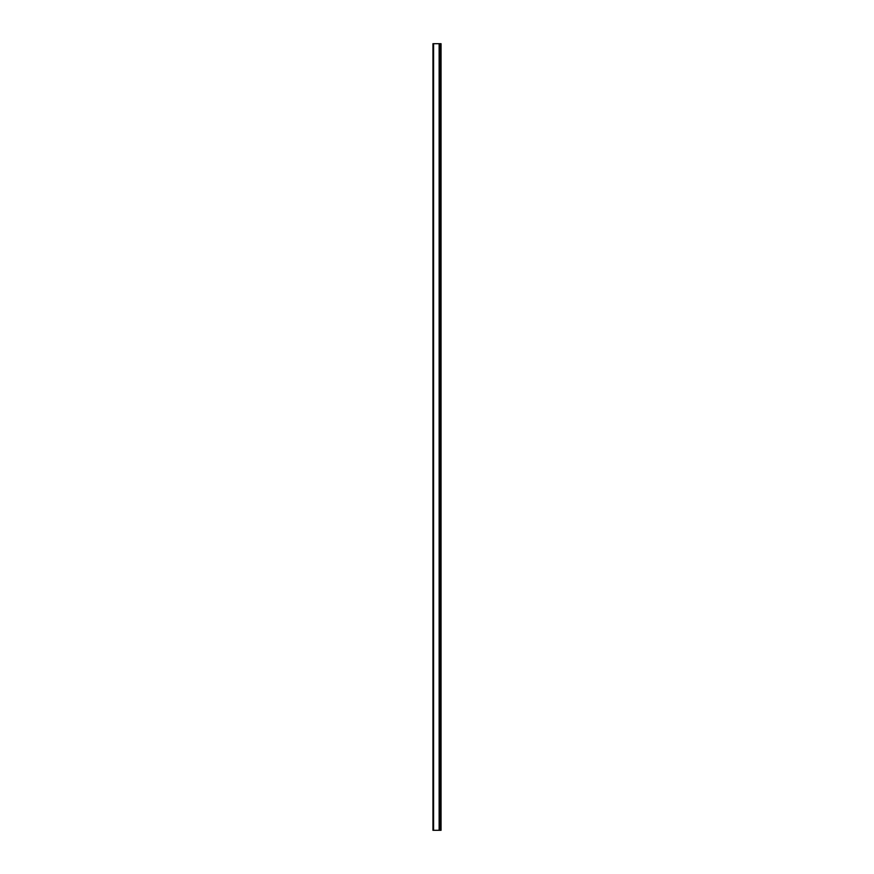 <?xml version="1.0" encoding="UTF-8"?>
<svg xmlns="http://www.w3.org/2000/svg" width="874" height="874" viewBox="0 0 874 874"><rect width="100%" height="100%" fill="white"/><g stroke="black" fill="none" stroke-linecap="round" stroke-linejoin="round"><path stroke-width="1.31" d="M441.053 43.7L432.947 43.7L432.947 830.3L441.053 830.3L441.053 43.7L439.141 43.7L439.141 830.3M439.95 43.7L439.95 830.3M439.141 43.7L432.947 43.7M433.591 43.7L433.591 830.3M440.409 43.7L440.409 830.3"/></g></svg>
